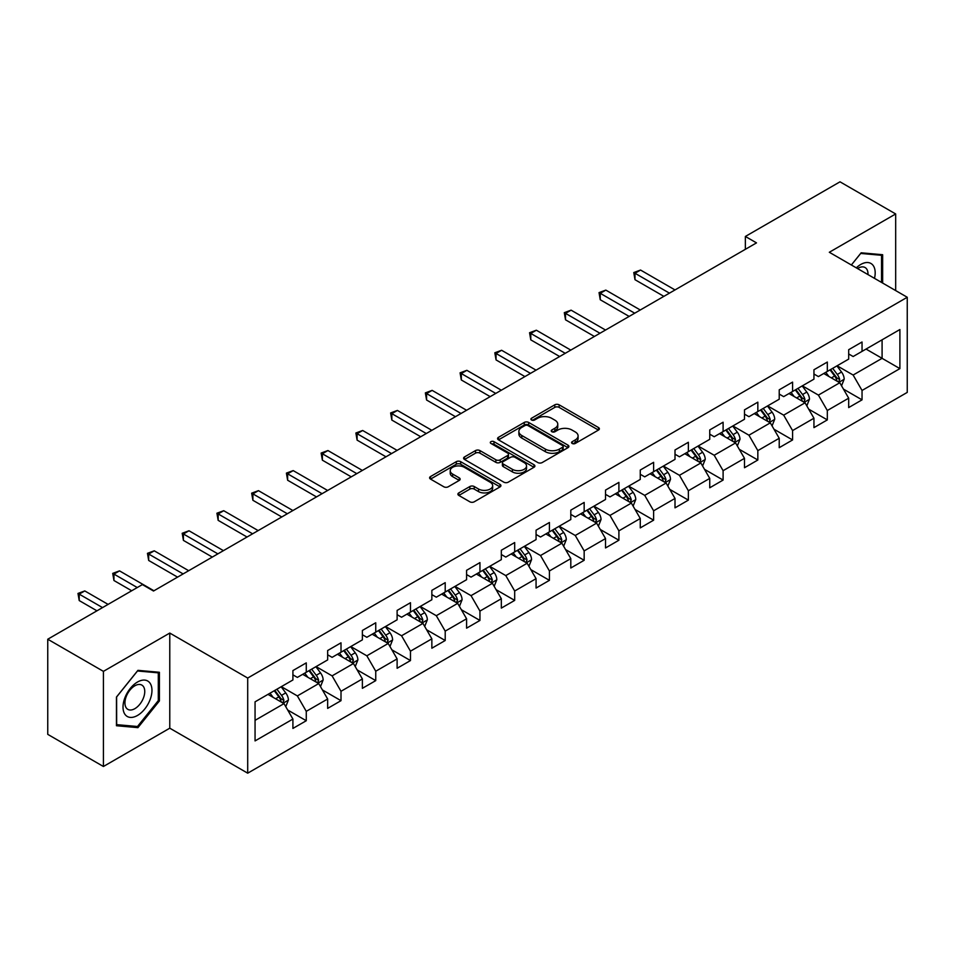 <?xml version="1.0" encoding="UTF-8"?>
<svg xmlns="http://www.w3.org/2000/svg" width="955" height="955" viewBox="0 0 955 955"><rect width="100%" height="100%" fill="white"/><g stroke="black" fill="none" stroke-linecap="round" stroke-linejoin="round"><path stroke-width="1.43" d="M572.2 443.466A2.161 1.253 0 0 0 575.256 443.466L598.475 430.06A3.092 1.779 0 0 0 599.382 428.795A3.092 1.779 0 0 0 598.475 427.542L559.141 404.825A3.092 1.779 0 0 0 554.771 404.825L531.541 418.23A2.161 1.253 0 0 0 530.908 419.114A2.161 1.253 0 0 0 531.541 419.997A2.161 1.253 0 0 0 534.609 419.997L537.605 418.266A9.896 5.706 0 0 1 551.596 418.266L554.879 420.152A9.896 5.706 0 0 1 557.768 424.199A9.896 5.706 0 0 1 554.879 428.234L551.871 429.965A2.161 1.253 0 0 0 551.238 430.848A2.161 1.253 0 0 0 551.871 431.732A2.161 1.253 0 0 0 554.927 431.732L557.935 430.001A9.896 5.706 0 0 1 571.926 430.001L575.197 431.887A9.896 5.706 0 0 1 578.097 435.934A9.896 5.706 0 0 1 575.197 439.969L572.2 441.699A2.161 1.253 0 0 0 571.568 442.583A2.161 1.253 0 0 0 572.2 443.466L572.2 441.699M458.818 492.899A3.092 1.779 0 0 0 457.911 494.165A3.092 1.779 0 0 0 458.818 495.43L469.86 501.805A3.092 1.779 0 0 0 474.229 501.805L500.014 486.907A3.092 1.779 0 0 0 500.921 485.641A3.092 1.779 0 0 0 500.014 484.388L460.68 461.671A3.092 1.779 0 0 0 456.299 461.671L430.514 476.557A3.092 1.779 0 0 0 429.607 477.822A3.092 1.779 0 0 0 430.514 479.088L443.848 486.787A3.092 1.779 0 0 0 448.217 486.787L459.26 480.413A3.092 1.779 0 0 0 460.155 479.147A3.092 1.779 0 0 0 459.26 477.882L452.646 474.074A8.273 4.775 0 0 1 450.223 470.696A8.273 4.775 0 0 1 455.32 466.279A8.273 4.775 0 0 1 464.333 467.317L490.237 482.275A8.273 4.775 0 0 1 492.661 485.641A8.273 4.775 0 0 1 487.551 490.058A8.273 4.775 0 0 1 478.539 489.02L474.229 486.525A3.092 1.779 0 0 0 469.86 486.525L458.818 492.899L458.818 495.43M169.775 633.058L103.415 671.365L47.75 639.229L47.75 734.359L103.415 766.495L169.775 728.188L247.703 773.18L247.703 678.05L169.775 633.058L169.775 728.188M895.671 290.583L895.671 213.956L829.322 252.263L907.25 297.268L247.703 678.05M895.671 213.956L840.006 181.82L745.366 236.458L745.366 249.315M47.75 639.229L142.379 584.591L153.516 591.014L756.503 242.88L745.366 236.458M537.832 462.554A3.092 1.779 0 0 0 542.201 462.554L567.986 447.668A3.092 1.779 0 0 0 568.894 446.403A3.092 1.779 0 0 0 567.986 445.137L528.652 422.432A3.092 1.779 0 0 0 524.271 422.432L498.486 437.318A3.092 1.779 0 0 0 497.579 438.584A3.092 1.779 0 0 0 498.486 439.837L537.832 462.554M491.813 443.932A2.161 1.253 0 0 1 494.01 444.242L494.01 441.676L534 464.763A3.092 1.779 0 0 1 534.907 466.028A3.092 1.779 0 0 1 534 467.282L508.215 482.18A3.092 1.779 0 0 1 503.846 482.18L464.5 459.462L464.5 456.944A3.092 1.779 0 0 0 463.593 458.197A3.092 1.779 0 0 0 464.5 459.462M464.5 456.944L475.542 450.569A3.092 1.779 0 0 1 479.911 450.569L495.86 459.785A3.092 1.779 0 0 0 500.229 459.785L507.559 455.547A3.092 1.779 0 0 0 508.466 454.294A3.092 1.779 0 0 0 507.559 453.028L490.942 443.442A2.161 1.253 0 0 1 490.309 442.559A2.161 1.253 0 0 1 491.646 441.401A2.161 1.253 0 0 1 494.01 441.676M247.703 773.18L907.25 392.398L907.25 297.268M287.67 709.995L306.269 720.727L306.269 711.344L327.649 699L327.649 708.383L341.007 700.672L341.007 691.289L362.375 678.945L362.375 688.328L375.745 680.617L375.745 671.234L397.113 658.89L397.113 668.273L410.471 660.562L410.471 651.179L431.851 638.835L431.851 648.218L445.209 640.507L445.209 631.124L466.589 618.78L466.589 628.163L479.947 620.452L479.947 611.069L501.327 598.725L501.327 608.108L514.685 600.397L514.685 591.014L536.065 578.67L536.065 588.053L549.423 580.342L549.423 570.959L570.804 558.615L570.804 567.998L584.162 560.287L584.162 550.904L605.53 538.56L605.53 547.955L618.9 540.232L618.9 530.849L640.268 518.505L640.268 527.9L653.626 520.177L653.626 510.794L675.006 498.45L675.006 507.845L688.364 500.122L688.364 490.739L709.744 478.395L709.744 487.79L723.102 480.067L723.102 470.684L744.482 458.34L744.482 467.735L757.84 460.012L757.84 450.629L779.22 438.285L779.22 447.68L792.578 439.957L792.578 430.574L813.947 418.23L813.947 427.625L827.317 419.902L827.317 410.519L848.685 398.175L848.685 407.57L862.043 399.847L862.043 390.464L899.897 368.618L899.897 329.535L882.086 339.813L882.086 358.328L899.897 368.618M306.269 720.727L292.91 728.438L292.91 719.055L255.057 740.913L255.057 701.83L292.91 679.972L292.91 670.589L306.269 662.877L306.269 672.26L327.649 659.917L327.649 650.534L341.007 642.822L341.007 652.205L362.375 639.862L362.375 630.479L375.745 622.767L375.745 632.15L397.113 619.807L397.113 610.424L410.471 602.712L410.471 612.095L431.851 599.752L431.851 590.369L445.209 582.657L445.209 592.04L466.589 579.697L466.589 570.314L479.947 562.602L479.947 571.985L501.327 559.642L501.327 550.259L514.685 542.547L514.685 551.93L536.065 539.587L536.065 530.204L549.423 522.492L549.423 531.875L570.804 519.532L570.804 510.149L584.162 502.437L584.162 511.82L605.53 499.477L605.53 490.094L618.9 482.382L618.9 491.765L640.268 479.434L640.268 470.039L653.626 462.327L653.626 471.71L675.006 459.379L675.006 449.984L688.364 442.272L688.364 451.655L709.744 439.324L709.744 429.929L723.102 422.217L723.102 431.6L744.482 419.269L744.482 409.874L757.84 402.162L757.84 411.545L779.22 399.214L779.22 389.819L792.578 382.107L792.578 391.49L813.947 379.159L813.947 369.764L827.317 362.052L827.317 371.435L848.685 359.104L848.685 349.709L862.043 341.997L862.043 351.38L899.897 329.535M302.699 674.326L318.743 683.577L297.363 695.92L281.331 686.657M292.91 674.839L297.363 677.405L306.269 672.26M297.363 695.92L306.269 711.344M318.743 683.577L327.649 699M337.437 654.271L353.469 663.522L332.101 675.865L316.069 666.602M327.649 654.784L332.101 657.35L341.007 652.205M332.101 675.865L341.007 691.289M353.469 663.522L362.375 678.945M372.175 634.216L388.208 643.467L366.839 655.81L350.795 646.547M362.375 634.729L366.839 637.295L375.745 632.15M366.839 655.81L375.745 671.234M388.208 643.467L397.113 658.89M406.914 614.161L422.946 623.412L401.566 635.755L385.534 626.492M397.113 614.674L401.566 617.24L410.471 612.095M401.566 635.755L410.471 651.179M422.946 623.412L431.851 638.835M441.652 594.106L457.684 603.357L436.304 615.7L420.272 606.437M431.851 594.619L436.304 597.185L445.209 592.04M436.304 615.7L445.209 631.124M457.684 603.357L466.589 618.78M476.39 574.051L492.422 583.302L471.042 595.645L455.01 586.382M466.589 574.564L471.042 577.13L479.947 571.985M471.042 595.645L479.947 611.069M492.422 583.302L501.327 598.725M511.128 553.995L527.16 563.247L505.78 575.59L489.748 566.327M501.327 554.509L505.78 557.075L514.685 551.93M505.78 575.59L514.685 591.014M527.16 563.247L536.065 578.67M545.854 533.941L561.886 543.192L540.518 555.535L524.486 546.272M536.065 534.454L540.518 537.02L549.423 531.875M540.518 555.535L549.423 570.959M561.886 543.192L570.804 558.615M580.592 513.886L596.624 523.137L575.256 535.48L559.224 526.217M570.804 514.399L575.256 516.965L584.162 511.82M575.256 535.48L584.162 550.904M596.624 523.137L605.53 538.56M615.33 493.831L631.362 503.082L609.982 515.425L593.95 506.174M605.53 494.344L609.982 496.91L618.9 491.765M609.982 515.425L618.9 530.849M631.362 503.082L640.268 518.505M650.068 473.776L666.101 483.027L644.721 495.37L628.688 486.119M640.268 474.289L644.721 476.855L653.626 471.71M644.721 495.37L653.626 510.794M666.101 483.027L675.006 498.45M684.807 453.721L700.839 462.972L679.459 475.315L663.427 466.064M675.006 454.234L679.459 456.8L688.364 451.655M679.459 475.315L688.364 490.739M700.839 462.972L709.744 478.395M719.545 433.666L735.577 442.917L714.197 455.26L698.165 446.009M709.744 434.179L714.197 436.745L723.102 431.6M714.197 455.26L723.102 470.684M735.577 442.917L744.482 458.34M754.271 413.611L770.303 422.862L748.935 435.205L732.903 425.954M744.482 414.124L748.935 416.69L757.84 411.545M748.935 435.205L757.84 450.629M770.303 422.862L779.22 438.285M789.009 393.556L805.041 402.807L783.673 415.15L767.641 405.899M779.22 394.069L783.673 396.635L792.578 391.49M783.673 415.15L792.578 430.574M805.041 402.807L813.947 418.23M823.747 373.501L839.779 382.752L818.411 395.095L802.367 385.844M813.947 374.014L818.411 376.58L827.317 371.435M818.411 395.095L827.317 410.519M839.779 382.752L848.685 398.175M866.054 349.076L882.086 358.328L853.137 375.04L837.105 365.789M848.685 353.959L853.137 356.525L862.043 351.38M853.137 375.04L862.043 390.464M103.415 671.365L103.415 766.495M255.057 720.345L284.005 703.632L267.973 694.38M284.005 703.632L292.91 719.055M843.456 389.115L862.043 399.847M808.718 409.17L827.317 419.902M773.98 429.225L792.578 439.957M739.242 449.28L757.84 460.012M704.515 469.335L723.102 480.067M669.777 489.39L688.364 500.122M635.039 509.445L653.626 520.177M600.301 529.5L618.9 540.232M565.563 549.555L584.162 560.287M530.825 569.61L549.423 580.342M496.099 589.665L514.685 600.397M461.361 609.72L479.947 620.452M426.622 629.775L445.209 640.507M391.884 649.83L410.471 660.562M357.146 669.885L375.745 680.617M322.408 689.94L341.007 700.672M882.647 283.062L882.647 254.722L861.159 252.8L851.359 264.989L860.718 253.433L881.537 255.295L881.537 282.417M116.438 725.728L137.926 727.65L159.413 700.922L159.413 672.272L137.926 670.35L116.438 697.078L116.438 725.728M158.303 700.278L159.413 700.922M135.658 726.337L137.926 727.65M573.06 443.777L575.197 442.535A9.896 5.706 0 0 0 578.097 438.5L578.097 435.934M557.768 424.199L557.768 426.766A9.896 5.706 0 0 1 554.879 430.8L552.73 432.042M598.439 430.084L559.141 407.391A3.092 1.779 0 0 0 554.771 407.391L532.413 420.307M567.95 447.692L528.652 424.999A3.092 1.779 0 0 0 524.271 424.999L498.522 439.861L498.486 437.318M562.531 447.286A2.161 1.253 0 0 0 563.163 446.403A2.161 1.253 0 0 0 562.531 445.519L527.996 425.584A2.161 1.253 0 0 0 524.928 425.584L521.764 427.41A9.896 5.706 0 0 0 518.863 431.445A9.896 5.706 0 0 0 521.764 435.492L545.365 449.113A9.896 5.706 0 0 0 559.355 449.113L562.531 447.286L562.531 449.853A2.161 1.253 0 0 0 563.163 448.969L563.163 446.403M518.863 431.445L518.863 434.024A9.896 5.706 0 0 0 521.764 438.058L521.764 435.492M562.531 449.853L559.355 451.691A9.896 5.706 0 0 1 545.365 451.691L521.764 438.058M464.536 459.486L475.542 453.136L475.542 450.569M508.466 454.294L508.466 456.86A3.092 1.779 0 0 1 507.559 458.125L500.229 462.351A3.092 1.779 0 0 1 495.86 462.351L479.911 453.136A3.092 1.779 0 0 0 475.542 453.136M494.01 444.242L533.964 467.305M512.417 469.335A8.273 4.775 0 0 0 521.43 470.373A8.273 4.775 0 0 0 526.539 465.956A8.273 4.775 0 0 0 524.116 462.59L514.984 457.314A3.092 1.779 0 0 0 510.615 457.314L503.297 461.54A3.092 1.779 0 0 0 502.39 462.805A3.092 1.779 0 0 0 503.297 464.07L512.417 469.335L512.417 471.913A8.273 4.775 0 0 0 521.43 472.94A8.273 4.775 0 0 0 526.539 468.535L526.539 465.956M502.39 462.805L502.39 465.383A3.092 1.779 0 0 0 503.297 466.637L503.297 464.07M512.417 471.913L503.297 466.637M492.661 485.641L492.661 488.22A8.273 4.775 0 0 1 487.551 492.625A8.273 4.775 0 0 1 478.539 491.598L474.229 489.103A3.092 1.779 0 0 0 469.86 489.103L458.854 495.454M450.223 470.696L450.223 473.262A8.273 4.775 0 0 0 452.646 476.64L452.646 474.074M459.26 477.882L459.26 480.413L452.646 476.64M500.014 484.388L500.014 486.907L460.68 464.237A3.092 1.779 0 0 0 456.299 464.237L430.55 479.112L430.514 476.557M841.546 385.796L844.184 379.123A8.344 4.823 -120 0 0 841.522 372.02L836.926 365.884M828.916 376.485L825.8 372.319M675.006 289.938L640.554 270.05L634.991 273.261L634.991 279.696L663.868 296.36M838.49 382.012L839.684 379.481A8.344 4.823 -120 0 0 837.296 374.467L832.7 368.332M830.611 369.537L835.709 376.342A4.25 2.459 60 0 1 836.485 377.631L839.684 379.481M830.026 369.872L834.622 376.007A8.344 4.823 60 0 1 837.01 381.021M634.991 279.696L633.774 272.557L669.443 293.149M633.774 272.557L640.554 270.05M880.152 254.496L881.537 255.295M874.494 278.347A20.473 11.818 120 0 0 870.948 263.473A20.473 11.818 120 0 0 856.289 267.842M867.976 274.586A14.015 8.094 120 0 0 865.087 267.531A14.015 8.094 120 0 0 857.53 268.558M137.484 715.462A20.473 11.818 120 0 0 151.964 690.393A20.473 11.818 120 0 0 137.484 682.037A20.473 11.818 120 0 0 123.016 707.106A20.473 11.818 120 0 0 137.484 715.462M134.846 708.67A14.015 8.094 120 0 0 144.002 696.314A14.015 8.094 120 0 0 141.853 685.093A14.015 8.094 120 0 0 134.846 685.786A14.015 8.094 120 0 0 125.69 698.129A14.015 8.094 120 0 0 127.839 709.362A14.015 8.094 120 0 0 134.846 708.67M116.665 696.887L137.484 670.983L158.303 672.845L158.303 700.6L137.484 726.504L116.665 724.642L116.617 696.864M156.93 672.045L158.303 672.845M806.808 405.851L809.458 399.178A8.344 4.823 -120 0 0 806.796 392.075L802.2 385.939M794.178 396.54L791.062 392.374M640.268 309.993L605.828 290.105L600.253 293.316L600.253 299.751L629.142 316.415M803.752 402.067L804.946 399.536A8.344 4.823 -120 0 0 802.558 394.522L797.962 388.387M795.873 389.592L800.97 396.397A4.25 2.459 60 0 1 801.746 397.686L804.946 399.536M795.288 389.927L799.884 396.062A8.344 4.823 60 0 1 802.272 401.076M600.253 299.751L599.036 292.612L634.705 313.204M599.036 292.612L605.828 290.105M772.07 425.906L774.72 419.233A8.344 4.823 -120 0 0 772.058 412.13L767.462 405.994M759.452 416.595L756.324 412.429M605.53 330.048L571.09 310.16L565.515 313.371L565.515 319.806L594.404 336.47M769.014 422.122L770.208 419.591A8.344 4.823 -120 0 0 767.82 414.577L763.224 408.442M761.135 409.647L766.232 416.452A4.25 2.459 60 0 1 767.008 417.741L770.208 419.591M760.55 409.982L765.146 416.117A8.344 4.823 60 0 1 767.545 421.131M565.515 319.806L564.298 312.667L599.967 333.259M564.298 312.667L571.09 310.16M737.332 445.961L739.982 439.288A8.344 4.823 -120 0 0 737.32 432.185L732.724 426.049M724.714 436.65L721.586 432.484M570.792 350.103L536.352 330.215L530.789 333.426L530.789 339.861L559.666 356.525M734.276 442.177L735.481 439.646A8.344 4.823 -120 0 0 733.082 434.632L728.486 428.497M726.397 429.702L731.494 436.507A4.25 2.459 60 0 1 732.27 437.796L735.481 439.646M725.824 430.037L730.42 436.172A8.344 4.823 60 0 1 732.807 441.186M530.789 339.861L529.559 332.722L565.229 353.314M529.559 332.722L536.352 330.215M702.593 466.016L705.244 459.343A8.344 4.823 -120 0 0 702.582 452.24L697.986 446.104M689.976 456.705L686.848 452.539M536.065 370.158L501.614 350.27L496.051 353.481L496.051 359.916L524.928 376.58M699.549 462.232L700.743 459.701A8.344 4.823 -120 0 0 698.356 454.687L693.76 448.552M691.659 449.757L696.768 456.562A4.25 2.459 60 0 1 697.532 457.851L700.743 459.701M691.086 450.092L695.682 456.227A8.344 4.823 60 0 1 698.069 461.241M496.051 359.916L494.821 352.777L530.491 373.369M494.821 352.777L501.614 350.27M667.855 486.071L670.505 479.398A8.344 4.823 -120 0 0 667.843 472.295L663.248 466.159M655.237 476.76L652.122 472.594M501.327 390.213L466.876 370.325L461.313 373.536L461.313 379.971L490.19 396.635M664.811 482.287L666.005 479.756A8.344 4.823 -120 0 0 663.618 474.742L659.022 468.607M656.933 469.812L662.03 476.617A4.25 2.459 60 0 1 662.794 477.906L666.005 479.756M656.348 470.147L660.944 476.282A8.344 4.823 60 0 1 663.331 481.296M461.313 379.971L460.083 372.832L495.752 393.424M460.083 372.832L466.876 370.325M633.117 506.126L635.767 499.453A8.344 4.823 -120 0 0 633.105 492.35L628.509 486.214M620.499 496.815L617.384 492.649M466.589 410.268L432.138 390.38L426.575 393.591L426.575 400.014L455.451 416.69M630.073 502.342L631.267 499.811A8.344 4.823 -120 0 0 628.879 494.797L624.284 488.662M622.194 489.867L627.292 496.672A4.25 2.459 60 0 1 628.068 497.961L631.267 499.811M621.61 490.202L626.205 496.337A8.344 4.823 60 0 1 628.593 501.351M426.575 400.014L425.357 392.887L461.026 413.479M425.357 392.887L432.138 390.38M598.391 526.181L601.041 519.508A8.344 4.823 -120 0 0 598.367 512.405L593.771 506.269M585.761 516.87L582.645 512.704M431.851 430.323L397.411 410.435L391.837 413.646L391.837 420.069L420.713 436.745M595.335 522.397L596.529 519.866A8.344 4.823 -120 0 0 594.141 514.852L589.545 508.717M587.456 509.922L592.554 516.727A4.25 2.459 60 0 1 593.33 518.016L596.529 519.866M586.871 510.257L591.467 516.392A8.344 4.823 60 0 1 593.855 521.406M391.837 420.069L390.619 412.942L426.288 433.534M390.619 412.942L397.411 410.435M563.653 546.236L566.303 539.563A8.344 4.823 -120 0 0 563.641 532.46L559.045 526.324M551.023 536.925L547.907 532.759M397.113 450.378L362.673 430.49L357.098 433.701L357.098 440.124L385.987 456.8M560.597 542.452L561.791 539.921A8.344 4.823 -120 0 0 559.403 534.907L554.807 528.772M552.718 529.977L557.816 536.782A4.25 2.459 60 0 1 558.591 538.071L561.791 539.921M552.133 530.312L556.729 536.447A8.344 4.823 60 0 1 559.117 541.461M357.098 440.124L355.881 432.997L391.55 453.589M355.881 432.997L362.673 430.49M528.915 566.291L531.565 559.618A8.344 4.823 -120 0 0 528.903 552.515L524.307 546.379M516.297 556.98L513.169 552.814M362.375 470.433L327.935 450.545L322.372 453.756L322.372 460.179L351.249 476.855M525.859 562.507L527.053 559.976A8.344 4.823 -120 0 0 524.665 554.962L520.069 548.827M517.98 550.032L523.077 556.837A4.25 2.459 60 0 1 523.853 558.126L527.053 559.976M517.407 550.367L522.003 556.502A8.344 4.823 60 0 1 524.39 561.516M322.372 460.179L321.143 453.052L356.812 473.644M321.143 453.052L327.935 450.545M494.177 586.346L496.827 579.673A8.344 4.823 -120 0 0 494.165 572.57L489.569 566.434M481.559 577.035L478.431 572.869M327.649 490.488L293.197 470.6L287.634 473.811L287.634 480.234L316.511 496.91M491.133 582.562L492.326 580.031A8.344 4.823 -120 0 0 489.939 575.017L485.343 568.882M483.242 570.087L488.339 576.892A4.25 2.459 60 0 1 489.115 578.181L492.326 580.031M482.669 570.422L487.265 576.557A8.344 4.823 60 0 1 489.652 581.571M287.634 480.234L286.404 473.107L322.074 493.699M286.404 473.107L293.197 470.6M459.439 606.401L462.089 599.728A8.344 4.823 -120 0 0 459.427 592.625L454.831 586.489M446.821 597.09L443.693 592.924M292.91 510.543L258.459 490.655L252.896 493.866L252.896 500.289L281.773 516.965M456.395 602.617L457.588 600.086A8.344 4.823 -120 0 0 455.201 595.072L450.605 588.937M448.516 590.142L453.613 596.947A4.25 2.459 60 0 1 454.377 598.236L457.588 600.086M447.931 590.476L452.527 596.612A8.344 4.823 60 0 1 454.914 601.626M252.896 500.289L251.666 493.162L287.336 513.754M251.666 493.162L258.459 490.655M424.7 626.456L427.351 619.783A8.344 4.823 -120 0 0 424.689 612.68L420.093 606.544M412.083 617.145L408.967 612.979M258.172 530.598L223.721 510.71L218.158 513.921L218.158 520.344L247.035 537.02M421.656 622.672L422.85 620.141A8.344 4.823 -120 0 0 420.463 615.127L415.867 608.992M413.778 610.197L418.875 617.002A4.25 2.459 60 0 1 419.651 618.291L422.85 620.141M413.193 610.532L417.789 616.667A8.344 4.823 60 0 1 420.176 621.681M218.158 520.344L216.928 513.217L252.609 533.809M216.928 513.217L223.721 510.71M389.974 646.511L392.612 639.838A8.344 4.823 -120 0 0 389.95 632.735L385.354 626.599M377.344 637.2L374.229 633.034M223.434 550.653L188.995 530.765L183.42 533.976L183.42 540.399L212.297 557.075M386.918 642.715L388.112 640.196A8.344 4.823 -120 0 0 385.725 635.182L381.129 629.047M379.04 630.252L384.137 637.057A4.25 2.459 60 0 1 384.913 638.346L388.112 640.196M378.455 630.587L383.05 636.722A8.344 4.823 60 0 1 385.438 641.736M183.42 540.399L182.202 533.272L217.871 553.864M182.202 533.272L188.995 530.765M355.236 666.566L357.886 659.893A8.344 4.823 -120 0 0 355.224 652.79L350.628 646.654M342.606 657.255L339.491 653.077M188.696 570.708L154.256 550.82L148.682 554.031L148.682 560.454L177.57 577.13M352.18 662.77L353.374 660.251A8.344 4.823 -120 0 0 350.986 655.237L346.39 649.102M344.301 650.307L349.399 657.112A4.25 2.459 60 0 1 350.175 658.401L353.374 660.251M343.716 650.641L348.312 656.777A8.344 4.823 60 0 1 350.7 661.791M148.682 560.454L147.464 553.327L183.133 573.919M147.464 553.327L154.256 550.82M320.498 686.621L323.148 679.948A8.344 4.823 -120 0 0 320.486 672.845L315.89 666.709M307.88 677.31L304.752 673.132M153.958 590.763L119.518 570.875L113.943 574.086L113.943 580.509L131.695 590.763M317.442 682.825L318.636 680.306A8.344 4.823 -120 0 0 316.248 675.292L311.652 669.157M309.563 670.362L314.661 677.167A4.25 2.459 60 0 1 315.437 678.456L318.636 680.306M308.978 670.697L313.574 676.832A8.344 4.823 60 0 1 315.974 681.846M113.943 580.509L112.726 573.382L137.257 587.54M112.726 573.382L119.518 570.875M285.76 706.676L288.41 700.003A8.344 4.823 -120 0 0 285.748 692.9L281.152 686.764M273.142 697.365L270.014 693.187M108.094 604.384L84.78 590.93L79.217 594.141L79.217 600.564L96.956 610.818M282.704 702.88L283.91 700.361A8.344 4.823 -120 0 0 281.51 695.347L276.914 689.212M274.825 690.417L279.922 697.222A4.25 2.459 60 0 1 280.698 698.511L283.91 700.361M274.252 690.752L278.848 696.887A8.344 4.823 60 0 1 281.236 701.901M79.217 600.564L77.988 593.437L102.531 607.595M77.988 593.437L84.78 590.93M575.197 442.535L575.197 439.969M551.871 431.732L551.871 429.965M554.879 430.8L554.879 428.234M531.541 419.997L531.541 418.23M554.771 407.391L554.771 404.825M559.141 407.391L559.141 404.825M598.475 430.06L598.475 427.542M524.271 424.999L524.271 422.432M528.652 424.999L528.652 422.432M567.986 447.668L567.986 445.137M545.365 451.691L545.365 449.113M559.355 451.691L559.355 449.113M479.911 453.136L479.911 450.569M495.86 462.351L495.86 459.785M500.229 462.351L500.229 459.785M507.559 458.125L507.559 455.547M534 467.282L534 464.763M469.86 489.103L469.86 486.525M474.229 489.103L474.229 486.525M478.539 491.598L478.539 489.02M456.299 464.237L456.299 461.671M460.68 464.237L460.68 461.671M838.956 382.275L844.136 379.29M837.296 374.467L841.522 372.02M831.363 377.894L834.622 376.007M804.217 402.33L809.398 399.345M802.558 394.522L806.796 392.075M796.625 397.949L799.884 396.062M769.479 422.385L774.66 419.4M767.82 414.577L772.058 412.13M761.887 418.004L765.146 416.117M734.753 442.44L739.922 439.455M733.082 434.632L737.32 432.185M727.149 438.058L730.42 436.172M700.015 462.495L705.184 459.51M698.356 454.687L702.582 452.24M692.411 458.114L695.682 456.227M665.277 482.55L670.458 479.565M663.618 474.742L667.843 472.295M657.673 478.169L660.944 476.282M630.539 502.605L635.72 499.62M628.879 494.797L633.105 492.35M622.947 498.224L626.205 496.337M595.801 522.66L600.982 519.675M594.141 514.852L598.367 512.405M588.208 518.279L591.467 516.392M561.062 542.715L566.243 539.73M559.403 534.907L563.641 532.46M553.47 538.334L556.729 536.447M526.336 562.77L531.505 559.785M524.665 554.962L528.903 552.515M518.732 558.389L522.003 556.502M491.598 582.825L496.767 579.84M489.939 575.017L494.165 572.57M483.994 578.444L487.265 576.557M456.86 602.88L462.041 599.895M455.201 595.072L459.427 592.625M449.256 598.499L452.527 596.612M422.122 622.935L427.303 619.95M420.463 615.127L424.689 612.68M414.53 618.553L417.789 616.667M387.384 642.99L392.565 640.005M385.725 635.182L389.95 632.735M379.792 638.609L383.05 636.722M352.646 663.045L357.827 660.06M350.986 655.237L355.224 652.79M345.053 658.663L348.312 656.777M317.92 683.1L323.088 680.115M316.248 675.292L320.486 672.845M310.315 678.718L313.574 676.832M283.181 703.155L288.35 700.17M281.51 695.347L285.748 692.9M275.577 698.774L278.848 696.887"/></g></svg>
